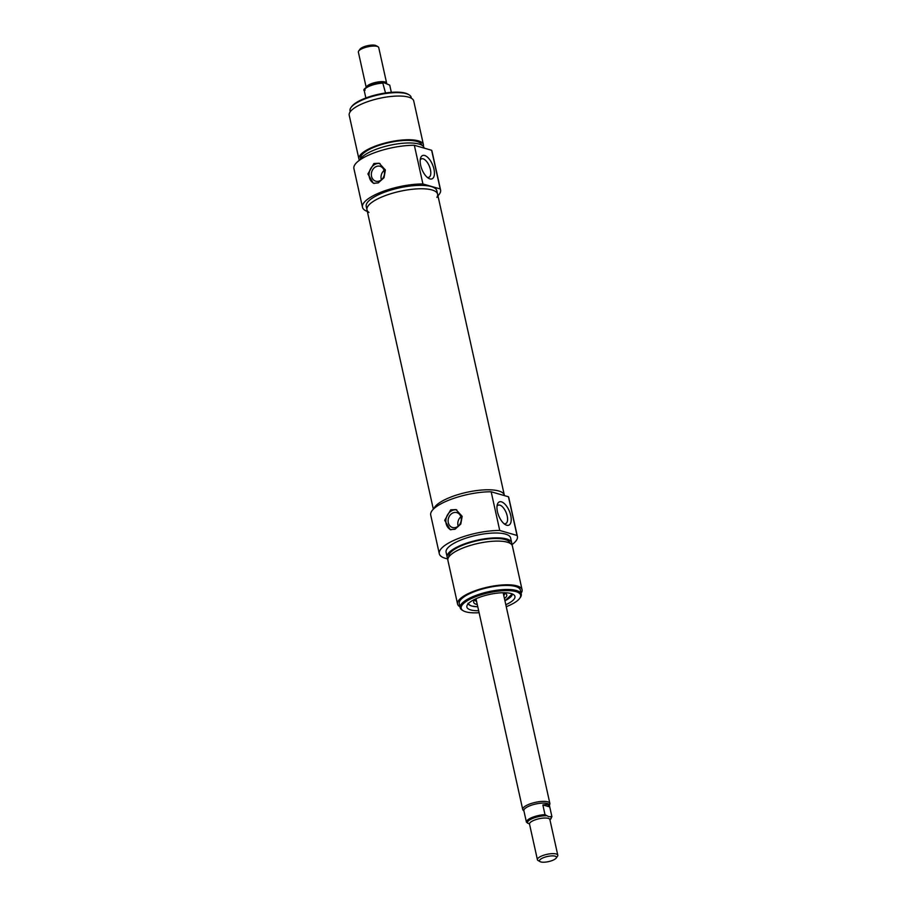 <?xml version="1.0" encoding="UTF-8"?>
<svg xmlns="http://www.w3.org/2000/svg" width="907" height="907" viewBox="0 0 907 907"><rect width="100%" height="100%" fill="white"/><g stroke="black" fill="none" stroke-linecap="round" stroke-linejoin="round"><path stroke-width="1.36" d="M436.891 197.386A36.167 10.918 167.5 0 0 437.593 194.155A36.167 10.918 167.5 0 0 383.117 196.445A36.167 10.918 167.5 0 0 366.972 209.812A36.167 10.918 167.5 0 0 368.979 212.442M449.849 497.467A36.167 10.918 -12.5 0 1 504.326 495.177A36.167 10.918 -12.5 0 0 498.771 490.993A36.167 10.918 -12.5 0 0 461.153 493.703A36.167 10.918 -12.5 0 0 433.897 508.668A36.167 10.918 -12.5 0 1 449.849 497.467M366.19 87.355L358.367 52.118A10.431 3.152 -12.5 0 1 358.684 51.019A10.431 3.152 -12.5 0 1 366.95 47.005A10.431 3.152 -12.5 0 1 377.142 46.393A10.431 3.152 -12.5 0 1 378.004 46.745A10.431 3.152 -12.5 0 1 378.741 47.595L386.643 83.206A10.431 3.152 167.5 0 0 385.033 81.993A10.431 3.152 167.5 0 0 373.877 82.866A10.431 3.152 167.5 0 0 366.258 87.299M378.004 46.745L376.076 45.645A8.696 2.63 167.5 0 0 375.351 45.35A8.696 2.63 167.5 0 0 366.859 45.86A8.696 2.63 167.5 0 0 359.966 49.216L358.684 51.019M385.532 92.99L382.833 83.138L383.706 82.639L389.738 85.133L391.336 92.333M365.872 97.979L364.24 90.643L365.124 90.144L364.24 90.643A13.038 3.934 -12.5 0 1 370.079 85.893A13.038 3.934 -12.5 0 1 382.833 83.138L383.706 82.639M556.184 858.079L557.476 856.265A10.431 3.152 167.5 0 0 557.782 855.176A10.431 3.152 167.5 0 0 556.172 853.975A10.431 3.152 167.5 0 0 544.381 855.018A10.431 3.152 167.5 0 0 537.409 859.689A10.431 3.152 167.5 0 0 538.146 860.55L540.084 861.65A8.696 2.63 -12.5 0 1 544.019 857.466A8.696 2.63 -12.5 0 1 555.107 856.163A8.696 2.63 -12.5 0 1 556.184 858.079A8.696 2.63 -12.5 0 1 548.52 861.616A8.696 2.63 -12.5 0 1 540.084 861.65M548.69 816.674L545.005 814.656L542.862 804.94L549.755 806.935L551.909 816.64L548.69 816.674M542.862 804.94L547.533 804.43L549.733 806.811L549.336 805.031A13.038 3.934 167.5 0 0 547.329 803.523A13.038 3.934 167.5 0 0 532.59 804.838A13.038 3.934 167.5 0 0 523.872 810.677L526.423 822.161L529.518 824.089A10.431 3.152 -12.5 0 1 536.49 819.418A10.431 3.152 -12.5 0 1 548.282 818.363A10.431 3.152 -12.5 0 1 549.891 819.577L557.782 855.176M551.909 816.64L551.037 817.15A12.176 3.673 -12.5 0 1 549.937 819.803M549.415 805.393L549.812 804.248A13.911 4.195 167.5 0 0 549.869 803.443A13.911 4.195 167.5 0 0 547.737 801.833A13.911 4.195 167.5 0 0 532.012 803.239A13.911 4.195 167.5 0 0 522.715 809.463A13.911 4.195 167.5 0 0 523.112 810.166L523.951 811.039M440.575 189.926L432.004 151.254A39.999 12.074 167.5 0 0 431.63 150.279L414.34 145.279A39.999 12.074 167.5 0 0 373.185 153.226A39.999 12.074 167.5 0 0 353.911 168.566L362.483 207.238A39.999 12.074 -12.5 0 1 381.756 191.899A39.999 12.074 -12.5 0 1 422.923 183.962L440.212 188.951A39.999 12.074 -12.5 0 1 440.575 189.926A39.999 12.074 -12.5 0 1 437.956 195.787M367.335 211.444A39.999 12.074 -12.5 0 1 362.483 207.238M366.972 209.812L366.224 206.411A36.167 10.918 -12.5 0 1 390.407 190.221A36.167 10.918 -12.5 0 1 431.279 186.57A36.167 10.918 -12.5 0 1 436.845 190.753L437.593 194.155A36.167 10.918 167.5 0 0 432.027 189.971A36.167 10.918 167.5 0 0 391.166 193.622A36.167 10.918 167.5 0 0 366.972 209.812L433.342 509.201M424.181 148.124L424.136 147.898A33.037 9.977 167.5 0 0 419.057 144.077A33.037 9.977 167.5 0 0 385.135 146.435A33.037 9.977 167.5 0 0 359.932 159.915M421.744 145.154L421.721 145.041A31.303 9.455 167.5 0 0 416.903 141.424A31.303 9.455 167.5 0 0 381.541 144.576A31.303 9.455 167.5 0 0 360.601 158.589L360.635 158.714M423.331 146.378A33.037 9.977 167.5 0 0 423.422 144.666A33.037 9.977 167.5 0 0 418.331 140.846A33.037 9.977 167.5 0 0 381.008 144.179A33.037 9.977 167.5 0 0 358.911 158.963A33.037 9.977 167.5 0 0 359.501 160.222M423.422 144.666L413.728 100.972A33.037 9.977 167.5 0 0 408.649 97.151A33.037 9.977 167.5 0 0 371.314 100.473A33.037 9.977 167.5 0 0 349.218 115.268L358.911 158.963M431.63 150.279L440.212 188.951M422.923 183.962L414.34 145.279M378.219 182.919L373.389 183.293L367.902 173.974L373.911 163.498L379.171 163.249L385.373 169.949L384.012 177.727L378.219 182.919M420.644 165.278A12.562 5.793 68 0 0 428.512 178.271A12.562 5.793 68 0 0 434.442 173.101A12.562 5.793 68 0 0 428.331 157.988A12.562 5.793 68 0 0 420.485 158.385A12.562 5.793 68 0 0 420.644 165.278M420.202 159.961A9.954 4.592 -112 0 1 421.426 158.838A9.954 4.592 -112 0 1 429.408 166.344A9.954 4.592 -112 0 1 428.875 177.296A9.954 4.592 -112 0 1 427.22 177.33M350.227 111.776L350.023 110.847A31.303 9.455 -12.5 0 1 350.941 107.582A31.303 9.455 -12.5 0 1 375.747 95.507A31.303 9.455 -12.5 0 1 406.325 93.682A31.303 9.455 -12.5 0 1 408.91 94.725A31.303 9.455 -12.5 0 1 411.132 97.298L411.336 98.228M408.91 94.725L407.946 94.181A30.43 9.183 167.5 0 0 405.429 93.16A30.43 9.183 167.5 0 0 375.702 94.929A30.43 9.183 167.5 0 0 351.587 106.675L350.941 107.582M384.092 170.459A7.755 6.462 -73.9 0 0 381.393 179.813M384.285 171.162A7.755 6.462 -73.9 0 0 380.056 166.287A7.755 6.462 -73.9 0 0 373.469 168.623A7.755 6.462 -73.9 0 0 371.53 176.309A7.755 6.462 -73.9 0 0 375.759 181.185A7.755 6.462 -73.9 0 0 382.346 178.86A7.755 6.462 -73.9 0 0 384.285 171.162M379.999 163.532A10.431 8.707 -73.9 0 0 369.557 171.287A10.431 8.707 -73.9 0 0 374.183 183.463M475.007 599.629A15.124 4.569 167.5 0 0 475.234 600.502A15.124 4.569 167.5 0 0 476.606 601.511M503.77 595.491A15.124 4.569 167.5 0 0 504.587 593.994A15.124 4.569 167.5 0 0 504.428 593.099M476.232 598.654A16.95 5.113 167.5 0 0 473.658 602.282A16.95 5.113 167.5 0 0 476.277 604.289A16.95 5.113 167.5 0 0 477.275 604.516M504.439 598.495A16.95 5.113 167.5 0 0 506.764 594.935A16.95 5.113 167.5 0 0 502.897 592.736M447.888 558.939A39.999 12.074 -12.5 0 1 439.305 553.746A39.999 12.074 -12.5 0 1 458.579 538.407A39.999 12.074 -12.5 0 1 499.734 530.459L517.024 535.459A39.999 12.074 -12.5 0 1 517.398 536.434A39.999 12.074 -12.5 0 1 511.809 544.778M447.979 558.61A33.037 9.977 -12.5 0 1 447.174 557.091L446.097 552.238A33.037 9.977 -12.5 0 1 468.193 537.443A33.037 9.977 -12.5 0 1 505.516 534.11A33.037 9.977 -12.5 0 1 510.607 537.93L511.684 542.794A33.037 9.977 -12.5 0 1 511.593 544.506M517.398 536.434L508.816 497.75A39.999 12.074 167.5 0 0 508.453 496.775L491.163 491.775A39.999 12.074 167.5 0 0 449.997 499.723A39.999 12.074 167.5 0 0 430.723 515.063L439.305 553.746M447.174 557.091A33.037 9.977 -12.5 0 1 469.27 542.295A33.037 9.977 -12.5 0 1 506.594 538.962A33.037 9.977 -12.5 0 1 511.684 542.794M448.897 556.83L448.863 556.717A31.303 9.455 -12.5 0 1 469.803 542.703A31.303 9.455 -12.5 0 1 505.165 539.54A31.303 9.455 -12.5 0 1 509.983 543.168L510.006 543.282M459.962 606.76A33.037 9.977 -12.5 0 1 457.57 604.028L447.888 560.322A33.037 9.977 -12.5 0 1 469.985 545.538A33.037 9.977 -12.5 0 1 507.319 542.205A33.037 9.977 -12.5 0 1 512.398 546.025L522.081 589.72A33.037 9.977 -12.5 0 1 521.083 593.212M457.57 604.028A33.037 9.977 -12.5 0 1 479.667 589.233A33.037 9.977 -12.5 0 1 517.001 585.899A33.037 9.977 -12.5 0 1 522.081 589.72M460.166 607.69L459.271 603.643A31.303 9.455 -12.5 0 1 480.211 589.641A31.303 9.455 -12.5 0 1 515.573 586.478A31.303 9.455 -12.5 0 1 520.391 590.094L521.287 594.142A31.303 9.455 167.5 0 0 516.468 590.525A31.303 9.455 167.5 0 0 481.107 593.677A31.303 9.455 167.5 0 0 460.166 607.69A31.303 9.455 167.5 0 0 462.389 610.264L463.352 610.819A30.43 9.183 -12.5 0 1 477.139 596.171A30.43 9.183 -12.5 0 1 515.936 591.625A30.43 9.183 -12.5 0 1 519.711 598.325A30.43 9.183 -12.5 0 1 506.253 606.692M499.734 530.459L491.163 491.775M508.453 496.775L517.024 535.459M454.997 529.257L450.167 529.631L444.679 520.312L450.688 509.836L455.96 509.587L462.162 516.287L460.801 524.065L454.997 529.257M510.732 515.459A12.562 5.793 68 0 0 503.839 503.147A12.562 5.793 68 0 0 497.263 504.723A12.562 5.793 68 0 0 505.29 524.609A12.562 5.793 68 0 0 510.732 515.459M496.991 506.299A9.954 4.592 -112 0 1 498.204 505.176A9.954 4.592 -112 0 1 507.206 515.924A9.954 4.592 -112 0 1 505.653 523.634A9.954 4.592 -112 0 1 503.997 523.668M519.711 598.325L520.357 597.418A31.303 9.455 167.5 0 0 521.287 594.142M479.089 612.713A30.43 9.183 -12.5 0 1 463.352 610.819M505.811 604.708A24.614 7.426 167.5 0 0 514.235 595.162A24.614 7.426 167.5 0 0 511.151 593.552A24.614 7.426 167.5 0 0 485.472 595.423A24.614 7.426 167.5 0 0 466.992 605.638A24.614 7.426 167.5 0 0 478.647 610.728M512.308 593.949A22.607 6.825 -12.5 0 1 510.766 596.919M470.88 605.763A22.607 6.825 -12.5 0 1 468.227 603.722M458.182 526.139A7.755 6.462 106.1 0 1 460.881 516.797M448.307 522.647A7.755 6.462 106.1 0 1 450.246 514.949A7.755 6.462 106.1 0 1 456.833 512.625A7.755 6.462 106.1 0 1 461.062 517.5A7.755 6.462 106.1 0 1 459.123 525.198A7.755 6.462 106.1 0 1 452.536 527.523A7.755 6.462 106.1 0 1 448.307 522.647M450.96 529.801A10.431 8.707 106.1 0 1 446.335 517.625A10.431 8.707 106.1 0 1 456.777 509.87M383.026 82.628A12.176 3.673 167.5 0 0 365.033 88.875M527.647 823.273A12.176 3.673 -12.5 0 1 532.885 818.352A12.176 3.673 -12.5 0 1 546.241 815.767M545.005 814.656A13.038 3.934 167.5 0 0 532.25 817.411A13.038 3.934 167.5 0 0 526.423 822.161M475.812 598.96A14.433 4.354 167.5 0 0 476.47 600.899M503.634 594.879A14.433 4.354 167.5 0 0 503.419 592.838M468.488 603.45A22.256 6.723 167.5 0 0 471.912 606.046A22.256 6.723 167.5 0 0 477.774 606.783M504.938 600.763A22.256 6.723 167.5 0 0 511.945 593.813M437.593 194.155L504.428 495.607M385.022 82.888L385.849 83.047M383.31 82.571C373.457 82.061 361.53 89.249 364.24 90.609M529.518 824.089L537.409 859.689M551.921 816.685L549.971 819.928M476.062 599.028L522.715 809.463M503.215 593.008L549.869 803.443M504.587 593.994L504.7 593.201M475.234 600.502L474.792 599.822M512.274 593.938L504.95 600.785M477.785 606.817L471.753 606.057C468.84 604.72 467.615 603.767 468.08 603.223M503.294 593.416L502.966 592.747M476.175 598.688L476.164 599.436"/></g></svg>
